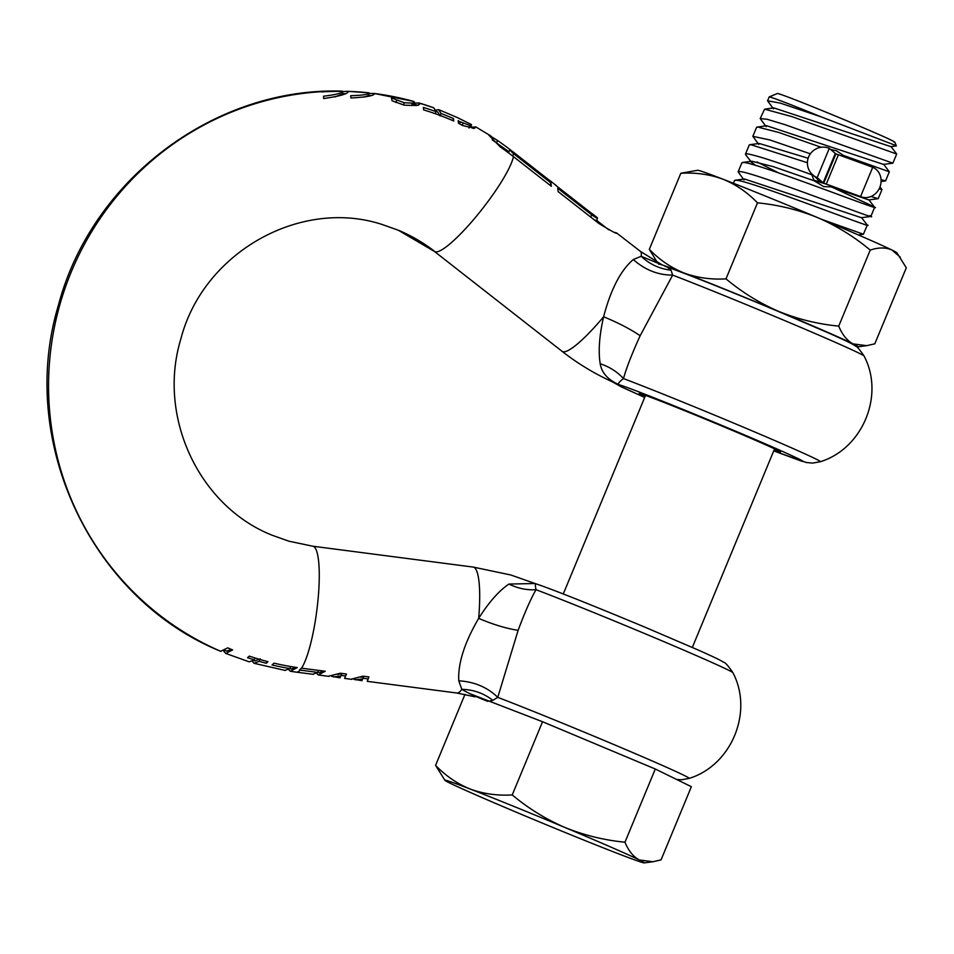 <?xml version="1.0" encoding="UTF-8"?>
<svg xmlns="http://www.w3.org/2000/svg" width="954" height="954" viewBox="0 0 954 954"><rect width="100%" height="100%" fill="white"/><g stroke="black" fill="none" stroke-linecap="round" stroke-linejoin="round"><path stroke-width="1.43" d="M470.763 127.431L471.538 124.628L457.252 117.521L438.78 109.674L435.716 110.104M413.476 104.546L414.465 102.173L413.869 101.482L412.569 103.151L404.317 102.746L391.927 98.155A290.517 284.876 106.3 0 0 391.474 98.071L392.058 100.802L404.424 105.202L416.85 105.5C419.963 104.403 420.738 103.569 419.176 103.008L414.096 103.08M223.653 650.974L225.788 653.442L232.609 649.912A286.725 281.168 -73.7 0 1 230.486 649.03A286.725 281.168 -73.7 0 1 227.744 647.861L220.624 651.296C90.809 598.408 17.41 441.213 58.325 305.566C91.047 180.425 213.887 87.148 341.842 91.119L342.104 91.119A292.007 286.343 106.3 0 0 320.639 91.62L321.629 91.906A292.007 286.343 -73.7 0 1 343.082 91.405C341.83 93.218 335.319 94.816 323.549 96.211L323.68 98.56C340.149 96.151 348.341 93.754 348.27 91.357L369.079 92.848C369.52 94.315 363.391 95.269 350.714 95.71L350.881 97.976C366.932 97.105 374.755 95.603 374.35 93.48L369.234 93.492M347.459 91.25L343.046 91.632M337.776 674.597L341.926 673.464L340.029 677.781M341.127 675.396L345.61 675.981L346.457 674.025L340.339 673.226L328.271 676.255M360.958 677.28L363.772 676.422L361.948 680.631M354.077 679.403L361.948 680.667M331.718 676.41L340.029 677.817M316.525 673.274L318.29 674.955L329.035 676.386M318.29 674.955L325.207 671.258L301.512 668.17L299.449 670.018A289.002 283.398 106.3 0 0 300.105 670.102L317.742 672.391L312.864 674.251M333.34 676.911L340.876 675.992M301.547 668.182A63.489 12.295 -82.6 0 0 318.028 599.708A63.489 12.295 -82.6 0 0 313.151 546.296A63.489 12.295 -82.6 0 0 312.781 546.213L473.208 567.081A63.489 12.295 97.4 0 1 473.578 567.165A63.489 12.295 97.4 0 1 478.658 618.383C464.455 642.757 457.825 663.567 458.791 680.81L461.808 689.301C473.578 689.659 483.916 693.331 492.813 700.331L489.223 701.166M345.646 675.754L344.597 678.401L351.859 679.355M344.609 678.377L346.469 674.025M351.12 679.224L362.937 676.159L368.9 676.935L367.266 681.323M355.365 679.773L362.735 678.938M317.754 672.355L319.662 672.606L323.597 671.044M596.178 216.987L597.55 218.001C597.741 218.8 595.773 217.739 591.671 214.805L557.732 188.26L558.138 191.587L598.862 223.463C611.586 231.262 617.488 234.422 616.546 232.919L615.008 232.49M662.195 264.973L641.16 256.292L633.289 259.536C620.732 270.244 610.834 289.324 603.596 316.776C599.315 335.593 598.182 351.251 600.197 363.736C609.57 366.885 617.333 371.833 623.475 378.583C619.015 381.946 617.56 383.997 619.11 384.724L621.114 386.704L644.689 397.448L621.471 386.942L612.11 381.695M662.434 265.057L640.313 251.307L616.546 232.919M597.55 218.001L596.608 220.684L594.056 219.694M593.018 214.459L555.455 185.124M550.041 180.819L513.109 151.924A291.495 285.842 106.3 0 0 512.703 151.614C508.697 148.812 509.007 149.528 513.634 153.749L550.947 182.941L549.993 185.231M511.07 150.398A292.055 286.403 106.3 0 0 497.547 140.512L488.734 135.051L500.242 146.904A286.76 281.203 106.3 0 1 513.431 156.611L551.34 186.28L550.947 182.941M774.064 450.097A76.511 1.646 -157.5 0 0 780.479 452.029A76.511 1.646 -157.5 0 0 724.181 426.963A76.511 1.646 -157.5 0 0 639.12 393.465A76.511 1.646 -157.5 0 0 645.023 396.637M224.381 650.127L226.754 651.093L231.393 649.412M773.73 450.908L800.489 460.77C813.881 465.206 774.374 447.331 728.653 428.274C680.452 408.026 627.923 387.157 619.11 384.724L614.173 382.614M616.952 383.83C597.264 375.375 578.971 364.535 562.061 351.31A63.489 11.591 128 0 0 562.824 351.704A63.489 11.591 128 0 0 603.596 316.776C618.049 322.69 630.236 328.999 640.158 335.725L672.665 275.11L670.996 270.149C659.703 268.945 649.757 264.318 641.16 256.292A63.489 11.591 128 0 0 640.313 251.307M667.693 267.442L670.996 270.149M469.189 123.424L459.947 118.892M640.158 335.725C631.989 353.624 626.432 367.91 623.475 378.583A117.056 2.516 22.5 0 1 734.246 423.326A117.056 2.516 -157.5 0 1 820.321 461.724C862.666 448.678 884.811 395.218 864.097 356.045A117.056 2.516 22.5 0 0 777.963 317.765A117.056 2.516 -157.5 0 0 672.665 275.11C658.105 275.134 644.987 269.934 633.289 259.536M600.197 363.736C601.712 372.895 608.008 379.883 619.11 384.724L615.735 383.305M508.756 152.223L509.782 149.754L512.703 151.614M470.56 126.989L468.915 127.919M412.891 103.843L411.568 105.596L412.569 103.151M417.769 105.238A289.515 283.91 106.3 0 0 416.755 104.94A289.515 283.91 106.3 0 0 413.678 104.058M440.068 115.983L437.803 112.023L436.061 111.368M435.274 113.717L436.121 111.666A289.002 283.41 106.3 0 0 423.409 107.444L423.659 109.889A286.737 281.168 -73.7 0 1 449.883 119.357A286.737 281.168 -73.7 0 1 453.722 120.991L453.46 118.558L452.649 120.526M471.538 124.628L469.928 125.487L458.266 121.039M458.409 120.693A289.098 283.493 106.3 0 0 458.194 120.586L458.48 123.245L462.583 125.499L474.317 128.349L475.712 126.954L470.978 127.192M438.601 109.615L441.082 113.502A289.002 283.41 -73.7 0 1 449.62 116.925A289.002 283.41 106.3 0 1 453.46 118.558M441.082 113.502L440.247 115.529M348.604 91.799L348.27 91.357A292.055 286.403 106.3 0 1 369.079 92.848L368.363 95.591L364.166 97.117M343.082 91.405L342.033 94.076L335.152 96.891M535.111 583.514L508.935 584.063C517.819 588.403 526.846 590.287 536.029 589.703C535.015 584.909 535.17 583.049 536.518 584.122M508.935 584.063C498.942 590.824 488.853 602.26 478.658 618.383C493.039 624.488 506.192 628.471 518.117 630.344C524.915 612.122 530.889 598.575 536.029 589.703A117.056 2.516 -157.5 0 1 646.788 634.446A117.056 2.516 22.5 0 1 732.922 672.725C728.236 665.761 725.088 662.267 723.49 662.219C720.974 660.609 719.721 659.667 698.722 650.246L646.168 627.696C600.638 608.676 554.775 590.109 535.993 583.836L536.065 583.86M492.813 700.331L497.761 697.35L518.117 630.344M404.317 102.746L403.399 104.952M419.855 103.891L419.188 103.02L418.353 105.023M419.188 103.02L433.772 107.826L436.121 111.666M374.707 93.874L374.35 93.48A292.055 286.403 106.3 0 1 413.869 101.482L373.896 93.397M255.1 660.955A289.515 283.91 -73.7 0 1 254.038 660.645A289.515 283.91 -73.7 0 1 253.466 660.478L255.1 660.955L260.251 658.844M289.754 668.623L291.65 668.909L295.657 667.347M458.791 680.81C474.4 681.764 487.399 687.274 497.761 697.35A117.056 2.516 -157.5 0 1 603.071 740.006A117.056 2.516 -157.5 0 1 689.146 778.404C731.503 765.358 753.648 711.899 732.922 672.725M367.242 681.347L456.835 693.009A63.489 12.295 97.4 0 0 461.808 689.301C467.698 692.89 476.404 696.921 487.935 701.405M288.525 669.505L290.326 671.258L297.231 667.585A286.725 281.168 -73.7 0 1 274.06 663.173L272.045 664.974A289.002 283.398 106.3 0 0 289.825 668.563L290.66 666.536M259.989 659.476L259.214 661.337A288.728 283.135 106.3 0 0 266.238 663.269L267.001 661.42M266.238 663.269L267.991 661.682A286.725 281.168 -73.7 0 1 249.268 656.114L247.527 657.688A288.728 283.135 106.3 0 0 254.277 659.87L255.052 657.986M254.277 659.87L249.185 661.837L225.549 653.359M252.106 661.158L254.122 663.316L259.214 661.337M289.825 668.563L284.96 670.388M290.326 671.258L296.408 672.141A63.489 12.295 -82.6 0 0 300.105 670.102M318.564 670.388L317.742 672.391M747.065 153.785L745.479 154.095L745.694 154.751L751.418 162.228L751.835 161.226L773.193 166.64L814.12 180.771L811.83 174.785C778.07 162.371 756.486 155.383 747.065 153.785M757.023 161.953L778.75 172.96M745.479 154.095L749.248 144.996L750.834 144.686L807.394 162.717M869.726 215.64C889.343 225.192 753.982 171.935 739.696 171.553L738.122 171.875L741.89 162.776L743.476 162.454C757.989 162.907 893.135 216.105 873.506 206.541L833.104 187.628M733.399 183.263L734.532 180.533L736.106 180.223C750.345 180.58 885.753 233.861 866.137 224.309L867.258 225.108L863.418 234.243L822.348 219.587M738.122 171.875L744.06 179.984M868.879 199.791L874.615 207.34L870.847 216.439L861.45 217.715L744.466 178.994L735.129 180.234M874.591 207.256L873.506 206.541M811.449 173.604L811.83 174.785M883.595 164.243L889.343 171.803L843.408 155.407L836.455 150.78L830.612 149.432M814.12 180.771L823.684 186.602L830.934 186.841L868.808 199.946L878.205 198.67L881.985 189.572L879.982 186.912M890.953 146.475L896.7 154.035L892.861 163.17L785.333 124.783L767.159 119.286L760.207 118.558L766.145 126.679M896.7 154.035L792.023 116.65L764.571 109.161L760.207 118.558M844.743 157.064L843.408 155.407M881.055 179.662L885.574 180.902L889.343 171.803M769.186 96.914A69.845 1.503 22.5 0 1 821.084 116.853L780.348 103.127L767.565 100.79L769.162 96.938A69.845 1.503 22.5 0 1 769.186 96.914L777.486 93.48A63.489 1.359 22.5 0 1 778.679 93.719C789.34 97.272 812.462 106.466 848.058 121.289C882.235 135.706 897.392 142.575 893.552 141.872M821.084 116.853L894.864 145.151M764.571 109.161L773.909 107.921L890.881 146.642L896.366 145.902L894.769 142.063M758.776 144.448L752.837 136.327L756.617 127.228L766.551 125.689L883.523 164.41L892.861 163.17M767.565 100.79L773.503 108.911M757.226 126.93L778.75 132.463L821.167 147.262M642.257 862.464A107.933 2.325 -157.5 0 0 644.236 862.881A107.933 2.325 -157.5 0 0 639.323 859.948A107.933 2.325 -157.5 0 0 564.911 827.476A107.933 2.325 -157.5 0 0 470.215 789.053A107.933 2.325 -157.5 0 0 446.985 780.599A107.933 2.325 -157.5 0 0 444.934 780.336A107.933 2.325 -157.5 0 0 449.918 783.115A107.933 2.325 -157.5 0 0 524.318 815.587A107.933 2.325 -157.5 0 0 619.027 854.009A107.933 2.325 -157.5 0 0 642.257 862.464M752.837 136.327L769.83 139.94L810.328 153.809M624.977 842.203L655.291 769.007L691.364 786.692L661.05 859.888L652.93 861.748L639.323 859.948C633.277 856.704 628.495 850.789 624.977 842.203C604.24 840.2 584.218 835.287 564.911 827.476C545.807 819.188 528.254 808.336 512.238 794.932C497.38 795.815 483.368 793.859 470.215 789.053C457.252 783.783 445.709 775.888 435.573 765.358L444.934 780.336M879.111 188.88L881.985 189.572M749.856 144.698L759.193 143.458L808.121 158.245M512.238 794.932L542.552 721.737L469.38 693.51M464.98 694.357L435.573 765.358M655.291 769.007L542.552 721.737M871.014 196.5L878.145 198.706M767.684 306.985L770.772 308.094M755.58 165.364L751.418 162.228M657.294 262.433L649.328 249.292L680.822 173.27L697.636 170.277A107.933 2.325 -157.5 0 1 722.846 179.149C709.681 174.355 695.681 172.388 680.822 173.27M900.242 257.139L891.954 250.043A107.933 2.325 -157.5 0 1 896.927 252.822L906.3 267.8L874.806 343.822L866.697 345.67L853.091 343.881A107.933 2.325 22.5 0 1 858.004 346.815A107.933 2.325 22.5 0 1 855.821 346.338M870.227 250.103C854.212 236.699 836.646 225.859 817.542 217.572A107.933 2.325 -157.5 0 1 891.954 250.043C885.706 247.277 878.467 247.289 870.227 250.103L838.733 326.125C842.263 334.711 847.045 340.626 853.091 343.881A107.933 2.325 22.5 0 0 778.679 311.398C797.985 319.22 817.995 324.121 838.733 326.125M757.488 202.844C747.352 192.326 735.808 184.432 722.846 179.149A107.933 2.325 -157.5 0 1 766.014 196.309A107.933 2.325 -157.5 0 1 817.542 217.572C798.248 209.761 778.226 204.848 757.488 202.844L725.994 278.866C742.009 292.27 759.575 303.11 778.679 311.398A107.933 2.325 22.5 0 0 727.139 290.135A107.933 2.325 22.5 0 0 683.982 272.987C697.135 277.781 711.147 279.749 725.994 278.866M649.328 249.292C659.464 259.81 671.02 267.704 683.982 272.987A107.933 2.325 22.5 0 0 658.701 264.258M813.798 180.306L823.743 183.216A31.744 0.68 22.5 0 1 826.271 184.086L860.58 196.572A15.872 14.238 110 0 0 861.223 196.822A15.872 14.238 110 0 0 879.755 187.497A15.872 14.238 110 0 0 872.731 167.248L838.411 154.763A31.744 0.68 -157.5 0 0 835.895 153.892L835.275 153.713M813.679 180.127L822.598 182.739A31.744 0.68 -157.5 0 0 823.207 182.846A31.744 0.68 -157.5 0 0 823.159 182.774L817.161 177.647L829.312 148.323A15.872 15.836 -49.4 0 0 812.915 175.035A15.872 15.836 -49.4 0 0 817.161 177.647M829.312 148.323L835.31 153.463A31.744 0.68 22.5 0 1 835.358 153.522L823.207 182.846M860.58 196.572L872.731 167.248M433.641 107.778A292.055 286.403 106.3 0 0 419.211 103.02M321.152 91.703A292.055 286.403 106.3 0 0 53.209 333.495A292.055 286.403 106.3 0 0 220.911 651.391M513.431 156.611A63.489 11.591 128 0 1 477.346 215.115A63.489 11.591 128 0 1 435.143 251.784A63.489 11.591 128 0 1 434.368 251.403L398.295 230.224L381.791 224.369C300.224 197.943 203.011 252.5 180.783 339.207C156.993 417.351 199.565 506.765 272.498 535.361L289.002 541.216L312.781 546.213M513.657 153.773A63.489 11.591 -52 0 0 513.109 151.924M512.668 156.015L513.61 153.737M591.671 214.805L590.717 217.095M496.593 142.802L497.547 140.512M469.928 125.487L468.939 127.872M463.036 123.316L462.201 125.308M460.377 121.909L459.554 123.901M475.164 126.882L474.567 128.301M396.733 100.289L395.85 102.448M398.557 230.319A165.078 161.882 -73.7 0 1 435.143 251.784M813.881 180.425L826.915 184.337A15.872 14.238 -70 0 1 826.271 184.086L838.411 154.763M825.353 183.788L825.329 183.788A15.872 15.562 -73.7 0 1 823.743 183.216L835.895 153.892M816.493 178.1A15.872 15.562 106.3 0 0 822.598 182.739M812.915 175.035L818.914 180.175A15.872 15.836 -49.4 0 0 823.159 182.774L835.31 153.463M363.021 678.246L368.125 678.902M296.408 672.141L313.234 674.323M562.061 351.31L434.368 251.403M596.977 217.405L592.458 213.863M556.254 185.541L549.468 180.223M608.724 229.819L596.715 220.422M820.321 461.724L812.581 463.095L806.213 462.487L773.73 450.92M864.097 356.045C859.411 349.081 856.263 345.587 854.665 345.539C852.137 343.929 850.896 342.987 829.885 333.566L777.343 311.016C730.18 291.173 677.388 270.268 668.038 267.442L664.795 266.154M492.24 139.868L508.947 151.758M473.267 128.444L470.882 127.144M418.21 105.369L412.855 103.831M676.613 779.454L681.418 779.776L689.146 778.404M368.482 95.305L370.999 95.591M342.2 93.659L345.443 93.73M490.869 135.957L476.07 127.085M536.005 583.836L534.979 583.454M473.208 567.081L510.724 574.964L535.111 583.526M475.032 696.825L456.835 693.009M285.246 670.459L254.122 663.316M563.277 593.972L645.536 395.397M692.33 647.432L774.576 448.857M881.079 181.522L885.503 180.938M644.236 862.881L652.93 861.748M858.314 234.922L863.418 234.243M861.51 217.56L867.234 225.037M751.835 161.226L742.51 162.466M858.004 346.815L866.697 345.67M826.915 184.337L861.223 196.822"/></g></svg>
